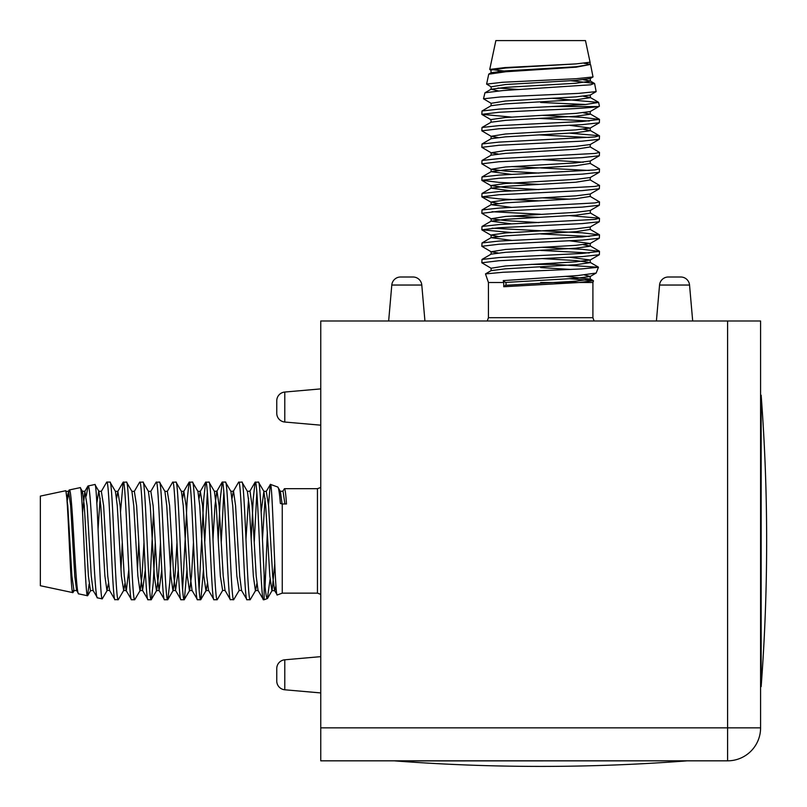 <?xml version="1.0" encoding="UTF-8"?>
<svg xmlns="http://www.w3.org/2000/svg" width="807" height="807" viewBox="0 0 807 807"><rect width="100%" height="100%" fill="white"/><g stroke="black" fill="none" stroke-linecap="round" stroke-linejoin="round"><path stroke-width="1.21" d="M276.761 413.275A8.796 8.796 0 0 0 284.79 422.031L284.79 392.041A8.796 8.796 0 0 0 276.761 400.797L276.761 413.275L276.761 400.797A8.796 8.796 0 0 1 284.79 392.041L320.752 388.893M276.761 681.027A8.796 8.796 0 0 0 284.79 689.783L284.79 659.793A8.796 8.796 0 0 0 276.761 668.559L276.761 681.027L276.761 668.559A8.796 8.796 0 0 1 284.79 659.793L320.752 656.646M284.79 422.031L320.752 425.178M284.79 689.783L320.752 692.931M400.554 277.003A8.796 8.796 0 0 0 391.798 285.042L421.789 285.042A8.796 8.796 0 0 0 413.023 277.003L400.554 277.003L413.023 277.003A8.796 8.796 0 0 1 421.789 285.042L424.936 320.994M668.307 277.003A8.796 8.796 0 0 0 659.551 285.042L689.541 285.042A8.796 8.796 0 0 0 680.785 277.003L668.307 277.003L680.785 277.003A8.796 8.796 0 0 1 689.541 285.042L692.688 320.994M391.798 285.042L388.651 320.994M659.551 285.042L656.404 320.994M727.601 320.994L320.752 320.994L320.752 727.843L727.601 727.843L727.601 320.994L760.587 320.994L760.587 727.843A32.986 32.986 0 0 1 727.601 760.83L320.752 760.83L320.752 727.843M590.29 64.51L588.041 63.894L590.23 64.479L590.058 62.139L585.479 40.592L495.861 40.592L489.738 69.412L508.904 71.52M590.018 62.24L576.077 63.894L504.839 67.586L489.738 69.412M588.041 63.894L583.996 63.269M590.623 64.812L593.014 76.947L576.369 78.693L502.61 82.274L486.611 84.099L488.719 74.214L505.767 71.752L576.198 67.173L590.23 64.479L575.855 66.759L505.485 70.885L491.11 72.721L491.372 73.296M594.618 83.615L596.151 91.625L578.579 93.38L500.39 96.961L483.494 98.797L484.946 92.785L502.922 90.566L590.694 84.796L594.386 83.383L570.952 80.73M486.611 84.099L491.11 86.813L505.485 84.523L575.855 80.397L590.23 78.561L590.431 81.194L575.855 83.252L505.485 87.378L491.11 89.214L498.333 90.898M483.494 98.797L491.11 103.306L505.485 101.016L575.855 96.89L590.23 95.055L590.431 97.687L575.855 99.755L505.485 103.871L491.11 105.707L482.011 110.983L481.84 114.332L499.069 112.274L540.67 110.216C571.316 109.016 590.583 107.795 598.471 106.564L551.605 106.564L499.069 109.116L482.011 110.983M540.67 282.511L592.903 282.511L592.903 317.696L488.437 317.696L487.236 320.994M542.314 115.371L582.271 117.358L599.5 119.416L582.271 121.484L499.069 125.61L482.011 127.476L481.84 130.825L499.069 128.767L582.271 124.641L599.329 122.775L599.5 119.416M589.281 121L539.026 118.387M569.712 133.155L599.329 135.727L595.021 136.948L499.069 142.103L482.011 143.969L481.84 147.328L499.069 145.26L582.271 141.134L599.329 139.268L599.5 135.919M589.281 137.493L539.026 134.88M482.011 160.462L491.11 155.196L505.485 153.36L575.855 149.234L590.23 146.945L599.5 152.412L595.021 153.441L499.069 158.596L482.011 160.462L481.84 163.821L499.069 161.753L582.271 157.627L599.329 155.761L599.5 152.412M511.628 174.393L491.11 171.689L505.485 169.853L575.855 165.728L590.23 163.438L599.5 168.905L595.021 169.934L499.069 175.089L482.011 176.955L481.84 180.314L499.069 178.246L582.271 174.13L599.329 172.254L599.5 168.905M589.281 170.479L540.67 167.937M511.628 190.886L491.11 188.182L505.485 186.346L575.855 182.221L590.23 179.931L599.5 185.398L595.021 186.427L499.069 191.582L482.011 193.458L481.84 196.807L499.069 194.739L582.271 190.623L599.329 188.747L599.5 185.398M542.314 197.836L569.712 199.127M511.628 207.379L491.11 204.675L505.485 202.839L575.855 198.714L590.23 196.424L599.5 201.891L595.021 202.92L499.069 208.075L482.011 209.951L481.84 213.3L499.069 211.242L582.271 207.117L599.329 205.24L599.5 201.891M569.712 215.62L599.329 218.193L595.021 219.413L499.069 224.568L482.011 226.444L481.84 229.793L499.069 227.735L582.271 223.61L599.329 221.733L599.5 218.384M542.314 230.822L582.271 232.82L599.5 234.877L582.271 236.945L499.069 241.061L482.011 242.937L481.84 246.286L499.069 244.228L582.271 240.103L599.329 238.226L599.5 234.877M589.281 236.461L540.67 233.919M542.314 247.315L582.271 249.313L599.5 251.37L582.271 253.438L499.069 257.554L482.011 259.43L481.84 262.779L499.069 260.722L582.271 256.596L599.329 254.73L599.5 251.37M589.281 252.954L540.67 250.412M511.628 117.096L481.84 114.332M569.712 125.347L590.23 128.051L575.855 129.887L505.485 134.002L491.11 136.292L481.84 130.825M590.23 146.945L590.23 144.544L575.855 146.38L505.485 150.495L491.11 152.785L481.84 147.328M539.026 167.876L511.628 166.575M590.23 163.438L590.23 161.037L575.855 162.873L505.485 166.988L491.11 169.278L481.84 163.821M539.026 184.369L499.069 182.372L481.84 180.314M539.026 200.862L499.069 198.865L481.84 196.807M492.058 211.716L540.67 214.259M539.026 217.355L511.628 216.064M511.628 223.872L491.11 221.168L505.485 219.333L575.855 215.207L590.431 213.149L590.23 210.516L575.855 212.352L505.485 216.478L491.11 218.768L481.84 213.3M492.058 228.21L540.67 230.752M511.628 232.557L481.84 229.793M569.712 240.799L590.23 243.502L575.855 245.338L505.485 249.464L491.11 251.754L481.84 246.286M531.379 264.383L554.964 264.383L598.451 267.258L581.252 268.953L502.892 272.282L485.491 273.906L488.437 282.511L488.437 317.696M569.712 257.292L590.23 259.995L575.855 261.831L505.485 265.957L491.11 268.247L481.84 262.779M540.67 267.581L570.902 269.447M598.451 267.258L596.161 273.059L578.084 275.52L503.255 280.624L505.485 282.45A1.654 1.17 -90 0 1 505.485 285.305L503.739 286.737L579.154 282.511L593.367 280.715L569.803 278.738M503.739 286.737L503.739 282.511L488.437 282.511M503.739 282.511L503.255 280.624M542.314 263.808L554.964 264.383M551.605 106.564L585.539 104.507L598.612 102.418L552.543 98.333M540.67 102.469L585.499 104.507M598.612 102.418L599.409 106.141L598.471 106.564M65.498 490.767C67.98 487.327 70.431 595.536 72.842 592.62L40.35 585.721L40.35 496.103L65.498 490.767L65.952 491.352L67.788 505.727L71.914 576.097L73.972 590.674L76.604 590.472L78.672 593.861L87.529 595.748L89.103 584.207M78.672 593.861C75.596 596.756 72.469 486.389 69.271 489.96L67.354 500.3M69.271 489.96L80.186 487.64L82.445 491.352L84.281 505.727L88.407 576.097L90.465 590.674L93.098 590.472L97.476 597.856C94.399 600.963 91.262 482.142 88.074 485.965L86.248 496.033M72.842 592.62L73.588 590.119M88.074 485.965L94.883 484.513L98.938 491.352L100.774 505.727L104.9 576.097L106.958 590.674L108.39 583.572M80.186 487.64C82.667 483.998 85.118 598.824 87.529 595.748M97.476 597.856L102.227 598.865L107.19 590.472L109.591 590.472L114.866 599.571L118.215 599.742C115.472 603.374 112.718 478.45 109.974 482.082L106.806 482.082C109.55 478.45 112.304 603.374 115.058 599.742M94.883 484.513C97.365 480.72 99.806 602.123 102.227 598.865M284.942 503.982L283.005 491.16L280.372 491.352L277.779 487.045L270.426 484.371L266.28 491.352L268.57 505.727L272.695 576.097L274.531 590.472L277.245 594.971L282.258 593.145L282.258 503.982L286.495 503.982C285.809 494.005 285.123 488.911 284.437 488.679L317.454 488.679L320.752 487.478M282.258 593.145L317.454 593.145L320.752 594.345M106.322 483.111L106.806 482.082M120.536 511.87L123.108 482.253L126.467 482.082C129.211 478.45 131.965 603.374 134.708 599.742L140.176 590.472L142.012 576.097L143.989 542.556M122.271 542.556L120.979 569.954M116.632 498.252L117.842 491.352L115.431 491.352L117.267 505.727L121.393 576.097L123.683 590.472L118.215 599.742M145.28 569.954L142.577 590.472L140.741 576.097L136.615 505.727L134.335 491.352L139.601 482.253L142.96 482.082C145.704 478.45 148.458 603.374 151.202 599.742L156.669 590.472L158.505 576.097L160.482 542.556M138.764 542.556L137.472 569.954M123.3 482.082C126.053 478.45 128.797 603.374 131.551 599.742L134.708 599.742M149.628 589.524L153.532 511.87M161.773 569.954L159.07 590.472L157.234 576.097L153.118 505.727L150.828 491.352L156.104 482.253L159.453 482.082C162.197 478.45 164.951 603.374 167.695 599.742L173.162 590.472L174.998 576.097L176.975 542.556M155.257 542.556L153.269 582.513L151.393 599.571M139.793 482.082C142.546 478.45 145.29 603.374 148.044 599.742L151.202 599.742M178.266 569.954L175.563 590.472L173.727 576.097L169.611 505.727L167.321 491.352L172.597 482.253L175.946 482.082C178.69 478.45 181.444 603.374 184.188 599.742L189.655 590.472L191.491 576.097L193.468 542.556M171.75 542.556L169.763 582.513L167.886 599.571M156.286 482.082C159.04 478.45 161.783 603.374 164.537 599.742L167.695 599.742M182.614 589.524L187.214 499.311L189.09 482.253L192.439 482.082C195.183 478.45 197.937 603.374 200.691 599.742L206.148 590.472L207.349 583.572M186.952 569.954L184.379 599.571M172.779 482.082C175.533 478.45 178.286 603.374 181.03 599.742L184.188 599.742M199.107 589.524L203.707 499.311L205.583 482.253L208.932 482.082C211.686 478.45 214.43 603.374 217.184 599.742L222.641 590.472L220.351 576.097L216.236 505.727L214.4 491.352L217.033 491.16L219.09 505.727L223.216 576.097L225.052 590.472L230.318 599.571L233.677 599.742C230.923 603.374 228.179 478.45 225.425 482.082L222.268 482.082C225.012 478.45 227.766 603.374 230.509 599.742M207.349 492.3L204.736 542.556M203.445 569.954L200.872 599.571M189.282 482.082C192.026 478.45 194.78 603.374 197.523 599.742L200.691 599.742M218.213 539.268L220.2 499.311L222.268 482.082M223.842 492.3L221.229 542.556M205.775 482.082C208.519 478.45 211.273 603.374 214.016 599.742L217.184 599.742M232.093 498.252L233.294 491.352L238.569 482.253L241.918 482.082C244.672 478.45 247.416 603.374 250.17 599.742L255.627 590.472L256.838 583.572M238.761 482.082C241.505 478.45 244.259 603.374 247.003 599.742L241.545 590.472L239.709 576.097L235.583 505.727L233.526 491.16L230.893 491.352L232.729 505.727L236.855 576.097L239.134 590.472L233.677 599.742M251.199 539.268L253.196 499.311L255.062 482.253L258.411 482.082C260.328 479.953 262.194 537.855 264.131 574.342L264.131 599.742L263.496 599.742C260.752 603.374 257.998 478.45 255.254 482.082M256.838 492.3L254.225 542.556M247.003 599.742L250.17 599.742M115.431 491.352L109.974 482.082M123.108 482.253L117.842 491.352L120.122 505.727L124.248 576.097L126.084 590.472L131.551 599.742M134.335 491.352L131.924 491.352L126.467 482.082M131.924 491.352L133.76 505.727L137.886 576.097L139.944 590.674L142.577 590.472L148.044 599.742M150.828 491.352L148.417 491.352L142.96 482.082M148.417 491.352L150.253 505.727L154.379 576.097L156.437 590.674L159.07 590.472L164.537 599.742M167.321 491.352L164.91 491.352L159.453 482.082M164.91 491.352L166.746 505.727L170.872 576.097L172.94 590.674L175.563 590.472L181.03 599.742M182.614 498.252L183.814 491.352L181.414 491.352L175.946 482.082M189.09 482.253L183.814 491.352L186.104 505.727L190.22 576.097L192.056 590.472L197.523 599.742M199.107 498.252L200.307 491.352L197.907 491.352L192.439 482.082M205.583 482.253L200.307 491.352L202.597 505.727L206.723 576.097L208.559 590.472L214.016 599.742M214.4 491.352L208.932 482.082M230.893 491.352L225.425 482.082M263.496 599.742L258.038 590.472L256.202 576.097L252.077 505.727L250.019 491.16L247.386 491.352L241.918 482.082M261.175 511.87L263.879 491.352L258.411 482.082M264.131 574.342C265.18 590.361 266.249 598.441 267.339 598.572L270.083 579.275M267.339 598.572L264.131 599.742M270.264 484.482L268.509 504.819M267.329 532.348L265.079 586.598M282.258 503.982L280.382 503.497C279.504 493.037 278.637 487.549 277.779 487.045M277.245 594.971C274.915 598.844 272.645 481.375 270.426 484.371M284.437 488.679L282.783 491.352M317.454 488.679L317.454 593.145M686.364 760.91A1933.239 1933.239 0 0 1 394.966 760.91L686.364 760.83M761.152 395.218A1933.239 1933.239 0 0 1 761.152 686.616L761.152 395.218L760.587 395.218M760.587 727.843L727.601 727.843L727.601 760.83M583.33 79.762L590.23 80.972L594.386 83.383M583.33 96.265L590.23 97.465L598.401 102.196M583.33 112.758L590.431 114.18L575.855 116.248L505.485 120.364L491.11 122.2L482.011 127.476M583.33 129.251L590.431 130.673L575.855 132.741L505.485 136.857L491.11 138.693L482.011 143.969M542.314 159.625L583.33 162.237M599.329 234.686L590.23 229.42L575.855 231.7L505.485 235.826L491.11 237.661L511.628 240.365M583.33 244.703L590.431 246.135L575.855 248.193L505.485 252.319L491.11 254.155L482.011 259.43M542.314 258.593L575.855 260.57L590.431 262.628L575.855 264.696L505.485 268.812L491.11 270.648L485.491 273.906M565.949 276.408L590.431 279.121L575.855 281.189L505.485 285.305M576.077 63.894L505.485 68.03L490.908 70.088L491.11 72.721L488.961 73.972M498.01 71.52L502.993 71.964M498.01 88.013L519.012 89.527M599.329 119.234L590.23 113.958L590.23 111.548L575.855 113.384L505.485 117.509L490.908 119.577L491.11 122.2M491.11 138.693L491.11 136.292L498.01 137.493M491.11 155.196L491.11 152.785L498.01 153.986M482.011 176.955L491.11 171.689L491.11 169.278L505.485 171.114L539.026 173.091M590.23 179.931L590.23 177.53L575.855 179.366L505.485 183.492L490.908 185.549L505.485 187.607L539.026 189.595M590.23 196.424L590.23 194.023L575.855 195.859L505.485 199.985L490.908 202.043L498.01 203.475M482.011 226.444L491.11 221.168L491.11 218.768L505.485 220.604L539.026 222.581M590.23 229.42L590.23 227.009L575.855 228.845L505.485 232.971L490.908 235.029L498.01 236.461M491.11 254.155L491.11 251.754L498.01 252.954M584.5 274.965L590.23 276.488L575.855 278.324L505.485 282.45M67.152 498.252L68.585 491.16L70.643 505.727L74.769 576.097L76.604 590.472M82.556 512.556L84.846 491.352L87.136 505.727L91.262 576.097L93.098 590.472M98.071 529.019L100.139 498.252M106.615 482.253L101.339 491.352L103.629 505.727L107.755 576.097L109.591 590.472M124.883 583.572L123.683 590.472L126.306 590.674L128.787 569.954M212.987 539.268L214.965 505.727L216.801 491.352L222.076 482.253M245.974 539.268L248.586 498.252M262.467 539.268L265.079 498.252M266.28 491.352L263.879 491.352L265.715 505.727L269.841 576.097L271.898 590.674L274.753 590.674L275.923 585.852M81.356 493.854L82.223 491.16L84.846 491.352L87.842 486.187M96.85 503.124L98.716 491.16L101.339 491.352M181.414 491.352L183.25 505.727L187.365 576.097L189.433 590.674L192.056 590.472M197.907 491.352L199.743 505.727L203.858 576.097L205.926 590.674L208.559 590.472M247.386 491.352L249.222 505.727L253.348 576.097L255.405 590.674L258.038 590.472M267.581 598.32L272.13 590.472L274.763 563.76M280.372 491.352L282.077 503.931M592.903 317.696L594.103 320.994M592.903 282.511L593.488 280.886M491.11 86.813L491.11 89.214L484.946 92.785M599.329 122.775L590.23 128.051L590.23 130.452L599.329 135.727M482.011 180.506L491.11 185.771L491.11 188.182L482.011 193.458M482.011 196.999L491.11 202.264L491.11 204.675L482.011 209.951M590.23 212.917L599.329 218.193M482.011 229.985L491.11 235.261L491.11 237.661L482.011 242.937M599.329 238.226L590.23 243.502L590.23 245.913L599.329 251.179M599.329 254.73L590.23 259.995L590.23 262.406L598.34 267.097M596.161 273.048L590.23 276.488L590.23 278.899L593.367 280.715M491.11 105.707L491.11 103.306M491.11 270.648L491.11 268.247M599.329 221.733L590.23 227.009M599.329 205.24L590.23 210.516M599.329 188.747L590.23 194.023M599.329 172.254L590.23 177.53M599.329 155.761L590.23 161.037M599.329 139.268L590.23 144.544M482.011 114.523L491.11 119.799M599.278 106.312L590.23 111.548M596.151 91.625L590.23 95.055M593.014 76.947L590.23 78.561M489.889 69.614L491.11 70.32M65.952 491.352L68.353 491.352L69.019 490.202M249.787 491.352L255.062 482.253M225.052 590.472L222.641 590.472M241.545 590.472L239.134 590.472M87.721 595.606L90.687 590.472M73.034 592.479L74.194 590.472M761.152 686.606L760.587 686.606"/></g></svg>

